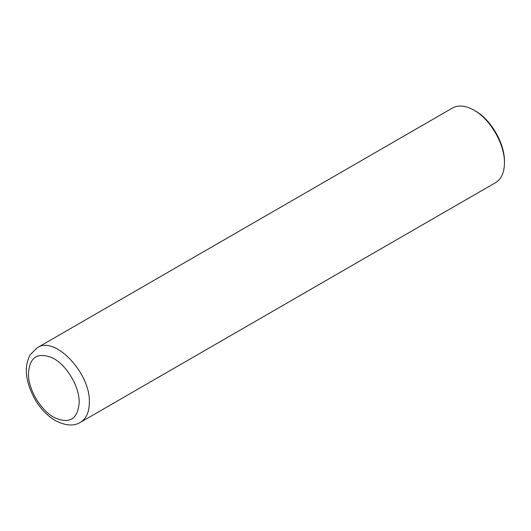 <?xml version="1.0" encoding="UTF-8"?>
<svg xmlns="http://www.w3.org/2000/svg" width="531" height="531" viewBox="0 0 531 531"><rect width="100%" height="100%" fill="white"/><g stroke="black" fill="none" stroke-linecap="round" stroke-linejoin="round"><path stroke-width="0.8" d="M79.185 402.611C77.772 419.251 69.521 424.262 54.441 417.632C41.126 410.715 28.787 390.398 28.442 374.806C29.086 357.655 36.891 351.92 51.859 357.602C66.07 364.067 79.604 386.382 79.185 402.611M37.329 347.705L452.439 108.045C458.439 104.78 465.621 105.496 473.984 110.182C490.266 119.097 504.868 144.392 504.45 162.951C504.324 172.535 501.35 179.106 495.529 182.671L80.413 422.337C73.962 426.366 65.658 425.822 55.523 420.691C47.697 416.092 41.046 409.348 35.584 400.467C25.355 382.181 23.59 366.894 30.294 354.622L37.343 347.699C54.793 335.333 90.761 373.339 89.341 402.611C89.215 412.189 86.248 418.76 80.427 422.331M504.45 162.951L504.45 161.484C504.855 143.702 490.856 119.455 475.252 110.913L473.984 110.182"/></g></svg>

